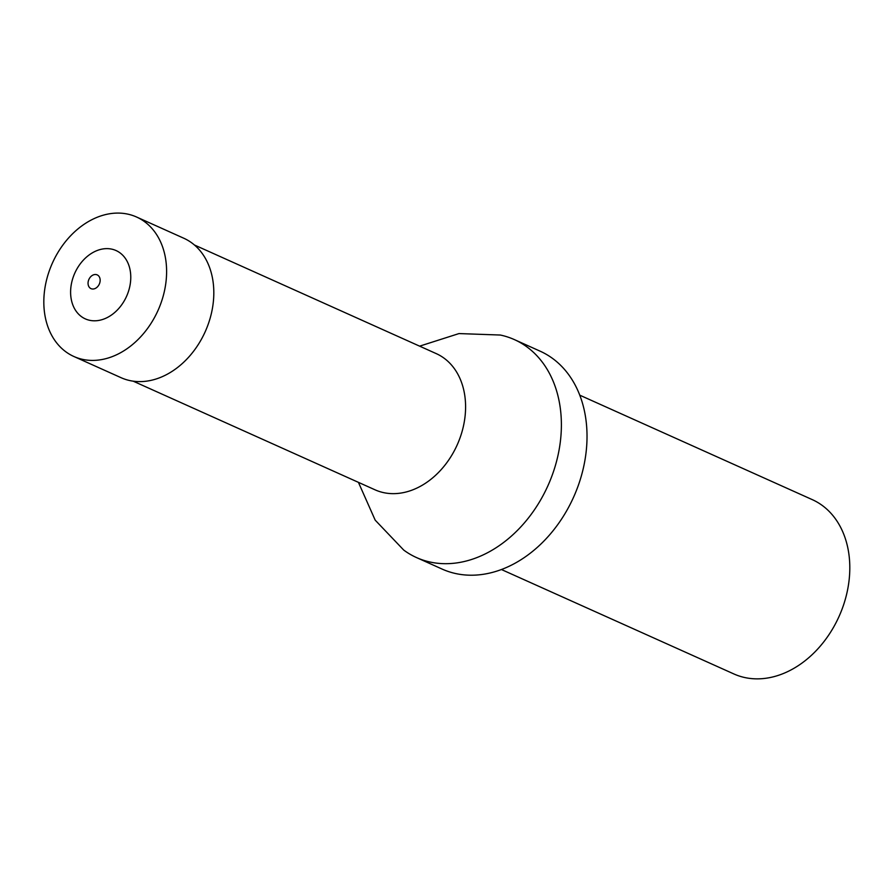 <?xml version="1.0" encoding="UTF-8"?>
<svg xmlns="http://www.w3.org/2000/svg" width="894" height="894" viewBox="0 0 894 894"><rect width="100%" height="100%" fill="white"/><g stroke="black" fill="none" stroke-linecap="round" stroke-linejoin="round"><path stroke-width="1.34" d="M419.61 346.157L459.002 333.574L500.338 335.038A119.461 90.428 114.2 0 1 514.419 339.619A119.461 90.428 114.2 0 1 560.013 406.189A119.461 90.428 114.2 0 1 519.816 527.941A119.461 90.428 114.2 0 1 416.503 557.565A119.461 90.428 114.2 0 1 403.73 550.078L375.189 520.152L358.427 482.358M416.503 557.565L442.139 569.087A119.461 90.428 -65.8 0 0 573.59 497.165A119.461 90.428 -65.8 0 0 540.054 351.141L514.419 339.619M501.422 569.523L733.907 673.964A95.569 72.347 -65.8 0 0 816.546 650.262A95.569 72.347 -65.8 0 0 848.708 552.861A95.569 72.347 -65.8 0 0 812.233 499.612L579.759 395.17M44.7 313.895A76.459 57.875 114.2 0 1 70.425 235.971A76.459 57.875 114.2 0 1 136.547 217.007A76.459 57.875 114.2 0 1 158.003 310.475A76.459 57.875 114.2 0 1 73.878 356.494A76.459 57.875 114.2 0 1 44.7 313.895M136.547 217.007L183.751 238.217A76.459 57.875 114.2 0 1 205.218 331.674A76.459 57.875 114.2 0 1 121.092 377.704L73.878 356.494M194.4 244.978L436.25 353.622A74.66 56.512 114.2 0 1 464.735 395.226A74.66 56.512 114.2 0 1 439.613 471.317A74.66 56.512 114.2 0 1 375.055 489.823L133.206 381.179M95.122 288.516A7.543 5.71 114.2 0 1 88.137 284.437A7.543 5.71 114.2 0 1 93.088 275.006A7.543 5.71 114.2 0 1 100.072 279.084A7.543 5.71 114.2 0 1 95.122 288.516M71.039 298.026A37.459 28.362 114.2 0 1 111.124 249.013A37.459 28.362 114.2 0 1 119.908 307.134A37.459 28.362 114.2 0 1 71.039 298.026"/></g></svg>
